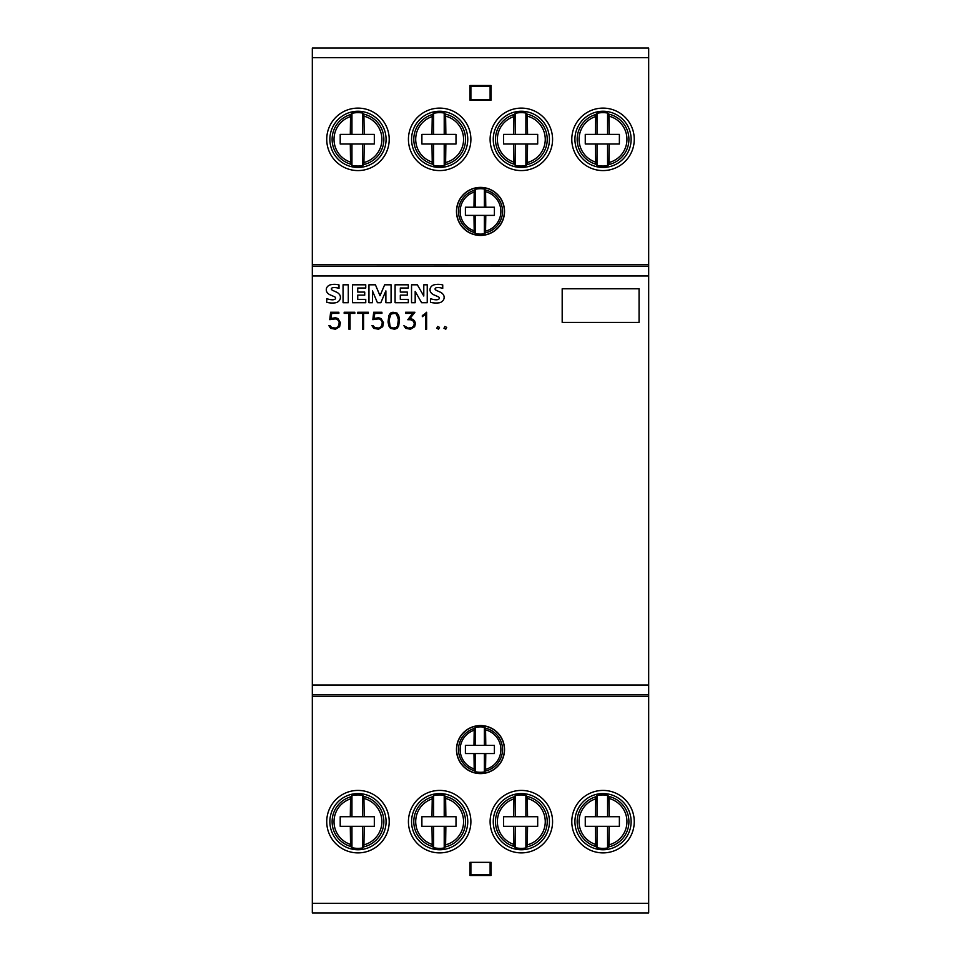 <?xml version="1.0" encoding="UTF-8"?>
<svg xmlns="http://www.w3.org/2000/svg" width="961" height="961" viewBox="0 0 961 961"><rect width="100%" height="100%" fill="white"/><g stroke="black" fill="none" stroke-linecap="round" stroke-linejoin="round"><path stroke-width="1.44" d="M351.954 113.326A26.704 26.704 0 0 1 362.525 113.038L363.907 114.167A25.863 25.863 0 0 1 363.907 164.523L362.525 165.652A26.704 26.704 0 0 1 351.954 165.364L350.573 164.127A25.863 25.863 0 0 1 350.573 114.563L351.954 113.326L351.954 134.396L374.322 134.396L374.322 144.006L340.206 144.006L340.206 134.396L351.954 134.396M363.907 114.167L364.183 134.396M350.297 134.396L350.573 114.563M386.07 139.345A28.097 28.097 0 0 1 357.972 167.442A28.097 28.097 0 0 1 329.875 139.345A28.097 28.097 0 0 1 357.972 111.248A28.097 28.097 0 0 1 386.07 139.345M351.954 795.636A26.704 26.704 0 0 1 362.525 795.348L363.907 796.477A25.863 25.863 0 0 1 363.907 846.833L362.525 847.962A26.704 26.704 0 0 1 351.954 847.674L350.573 846.437A25.863 25.863 0 0 1 350.573 796.873L351.954 795.636L351.954 816.706L374.322 816.706L374.322 826.316L340.206 826.316L340.206 816.706L351.954 816.706M363.907 796.477L364.183 816.706M350.297 816.706L350.573 796.873M386.07 821.655A28.097 28.097 0 0 1 357.972 849.752A28.097 28.097 0 0 1 329.875 821.655A28.097 28.097 0 0 1 357.972 793.558A28.097 28.097 0 0 1 386.07 821.655M433.639 113.326A26.704 26.704 0 0 1 444.21 113.038L445.592 114.167A25.863 25.863 0 0 1 445.592 164.523L444.21 165.652A26.704 26.704 0 0 1 433.639 165.364L432.258 164.127A25.863 25.863 0 0 1 432.258 114.563L433.639 113.326L433.639 134.396L456.007 134.396L456.007 144.006L421.891 144.006L421.891 134.396L433.639 134.396M445.592 114.167L445.868 134.396M431.982 134.396L432.258 114.563M467.755 139.345A28.097 28.097 0 0 1 439.657 167.442A28.097 28.097 0 0 1 411.56 139.345A28.097 28.097 0 0 1 439.657 111.248A28.097 28.097 0 0 1 467.755 139.345M433.639 795.636A26.704 26.704 0 0 1 444.21 795.348L445.592 796.477A25.863 25.863 0 0 1 445.592 846.833L444.21 847.962A26.704 26.704 0 0 1 433.639 847.674L432.258 846.437A25.863 25.863 0 0 1 432.258 796.873L433.639 795.636L433.639 816.706L456.007 816.706L456.007 826.316L421.891 826.316L421.891 816.706L433.639 816.706M445.592 796.477L445.868 816.706M431.982 816.706L432.258 796.873M467.755 821.655A28.097 28.097 0 0 1 439.657 849.752A28.097 28.097 0 0 1 411.56 821.655A28.097 28.097 0 0 1 439.657 793.558A28.097 28.097 0 0 1 467.755 821.655M515.324 113.326A26.704 26.704 0 0 1 525.895 113.038L527.277 114.167A25.863 25.863 0 0 1 527.277 164.523L525.895 165.652A26.704 26.704 0 0 1 515.324 165.364L513.943 164.127A25.863 25.863 0 0 1 513.943 114.563L515.324 113.326L515.324 134.396L537.692 134.396L537.692 144.006L503.576 144.006L503.576 134.396L515.324 134.396M527.277 114.167L527.553 134.396M513.667 134.396L513.943 114.563M549.44 139.345A28.097 28.097 0 0 1 521.342 167.442A28.097 28.097 0 0 1 493.245 139.345A28.097 28.097 0 0 1 521.342 111.248A28.097 28.097 0 0 1 549.44 139.345M515.324 795.636A26.704 26.704 0 0 1 525.895 795.348L527.277 796.477A25.863 25.863 0 0 1 527.277 846.833L525.895 847.962A26.704 26.704 0 0 1 515.324 847.674L513.943 846.437A25.863 25.863 0 0 1 513.943 796.873L515.324 795.636L515.324 816.706L537.692 816.706L537.692 826.316L503.576 826.316L503.576 816.706L515.324 816.706M527.277 796.477L527.553 816.706M513.667 816.706L513.943 796.873M549.44 821.655A28.097 28.097 0 0 1 521.342 849.752A28.097 28.097 0 0 1 493.245 821.655A28.097 28.097 0 0 1 521.342 793.558A28.097 28.097 0 0 1 549.44 821.655M597.009 113.326A26.704 26.704 0 0 1 607.58 113.038L608.962 114.167A25.863 25.863 0 0 1 608.962 164.523L607.58 165.652A26.704 26.704 0 0 1 597.009 165.364L595.628 164.127A25.863 25.863 0 0 1 595.628 114.563L597.009 113.326L597.009 134.396L619.377 134.396L619.377 144.006L585.261 144.006L585.261 134.396L597.009 134.396M608.962 114.167L609.238 134.396M595.352 134.396L595.628 114.563M631.125 139.345A28.097 28.097 0 0 1 603.027 167.442A28.097 28.097 0 0 1 574.93 139.345A28.097 28.097 0 0 1 603.027 111.248A28.097 28.097 0 0 1 631.125 139.345M597.009 795.636A26.704 26.704 0 0 1 607.58 795.348L608.962 796.477A25.863 25.863 0 0 1 608.962 846.833L607.58 847.962A26.704 26.704 0 0 1 597.009 847.674L595.628 846.437A25.863 25.863 0 0 1 595.628 796.873L597.009 795.636L597.009 816.706L619.377 816.706L619.377 826.316L585.261 826.316L585.261 816.706L597.009 816.706M608.962 796.477L609.238 816.706M595.352 816.706L595.628 796.873M631.125 821.655A28.097 28.097 0 0 1 603.027 849.752A28.097 28.097 0 0 1 574.93 821.655A28.097 28.097 0 0 1 603.027 793.558A28.097 28.097 0 0 1 631.125 821.655M439.489 327.365L438.588 329.203L436.75 328.302L437.663 326.464L439.489 327.365M412.689 313.382L405.602 313.382L405.602 312.253L414.912 312.253L409.951 318.571L412.99 319.388L414.647 321.034L415.452 323.473L414.647 326.752L410.551 329.203L405.698 328.398L403.908 325.695L408.197 328.073L412.017 327.545L413.783 325.791L414.299 323.521L413.074 320.938L410.503 319.725L407.788 319.725L412.689 313.382M372.844 319.665L373.673 312.253L381.925 312.253L381.925 313.382L374.79 313.382L374.057 318.439L378.61 317.743L381.049 318.547L383.511 322.656L382.706 326.74L378.61 329.203L373.757 328.398L371.967 325.695L373.156 325.695L374.718 327.545L378.562 328.073L381.229 326.728L382.358 322.692L381.133 320.109L378.562 318.872L372.844 319.665M354.801 312.253L354.801 313.382L350.056 313.382L350.056 329.203L348.927 329.203L348.927 313.382L344.182 313.382L344.182 312.253L354.801 312.253M329.779 319.665L330.608 312.253L338.861 312.253L338.861 313.382L331.713 313.382L330.992 318.439L335.533 317.743L337.972 318.547L340.434 322.656L339.629 326.74L335.533 329.203L330.68 328.398L328.89 325.695L330.079 325.695L331.653 327.545L335.497 328.073L338.152 326.728L339.293 322.692L338.068 320.109L335.497 318.872L329.779 319.665M368.351 312.253L368.351 313.382L363.606 313.382L363.606 329.203L362.477 329.203L362.477 313.382L357.732 313.382L357.732 312.253L368.351 312.253M398.359 319.557L396.497 314.043L394.539 313.382L391.043 314.043L389.169 319.557L389.974 325.791L391.043 327.389L393.001 328.061L396.497 327.389L397.554 325.791L398.359 319.557M397.049 313.07L398.707 315.532L399.488 319.52L398.707 325.935L397.049 328.386L394.587 329.203L390.49 328.386L388.845 325.935L388.04 321.947L388.845 315.532L390.49 313.07L392.953 312.253L397.049 313.07M423.981 314.643L426.624 312.253L426.624 329.203L425.495 329.203L425.495 314.439L422.335 316.674L422.335 315.484L423.981 314.643M446.697 327.365L445.796 329.203L443.958 328.302L444.871 326.464L446.697 327.365M499.72 264.755L648.675 264.755L648.675 912.95L312.325 912.95L312.325 903.34L648.675 903.34M312.325 57.66L648.675 57.66L648.675 48.05L312.325 48.05L312.325 696.245L648.675 696.245M411.536 302.715L411.536 284.804L417.35 284.804L423.789 296.024L423.789 284.804L427.237 284.804L427.237 302.715L421.603 302.715L415.176 291.363L415.176 302.715L411.536 302.715L411.536 284.804M368.952 302.715L368.952 284.804L375.427 284.804L380.015 295.724L384.652 284.804L391.079 284.804L391.079 302.715L385.878 302.715L385.878 290.883L380.832 302.715L377.433 302.715L372.448 290.919L372.448 302.715L368.952 302.715M343.053 302.715L343.053 284.804L348.278 284.804L348.278 302.715L343.053 302.715M326.74 302.331L326.74 298.643A18.559 18.559 0 0 0 332.194 299.796A5.285 5.285 0 0 0 334.608 299.388A1.321 1.321 0 0 0 334.608 296.853A82.754 82.754 0 0 0 330.332 294.931A7.268 7.268 0 0 1 326.86 292.06A4.901 4.901 0 0 1 326.8 287.567A5.934 5.934 0 0 1 330.716 284.744A17.43 17.43 0 0 1 339.005 284.936L339.005 288.372A13.983 13.983 0 0 0 332.95 287.663A2.102 2.102 0 0 0 331.557 288.372A1.057 1.057 0 0 0 331.473 289.465A4.769 4.769 0 0 0 333.179 290.63L336.398 292.084A7.556 7.556 0 0 1 339.846 295.015A5.225 5.225 0 0 1 339.882 299.688A6.415 6.415 0 0 1 335.797 302.751A22.848 22.848 0 0 1 326.74 302.331L326.74 298.643M352.507 284.804L365.745 284.804L365.745 288.012L357.732 288.012L357.732 292.084L364.724 292.084L364.724 295.147L357.732 295.147L357.732 299.364L365.745 299.364L365.745 302.715L352.507 302.715L352.507 284.804M395.091 284.804L408.317 284.804L408.317 288.012L400.317 288.012L400.317 292.084L407.308 292.084L407.308 295.147L400.317 295.147L400.317 299.364L408.317 299.364L408.317 302.715L395.091 302.715L395.091 284.804M430.468 302.331L430.468 298.643A18.559 18.559 0 0 0 435.922 299.796A5.285 5.285 0 0 0 438.336 299.388A1.321 1.321 0 0 0 438.336 296.853A82.754 82.754 0 0 0 434.06 294.931A7.268 7.268 0 0 1 430.588 292.06A4.901 4.901 0 0 1 430.54 287.567A5.934 5.934 0 0 1 434.444 284.744A17.43 17.43 0 0 1 442.733 284.936L442.733 288.372A13.983 13.983 0 0 0 436.69 287.663A2.102 2.102 0 0 0 435.285 288.372A1.057 1.057 0 0 0 435.201 289.465A4.769 4.769 0 0 0 436.907 290.63L440.126 292.084A7.556 7.556 0 0 1 443.574 295.015A5.225 5.225 0 0 1 443.61 299.688A6.415 6.415 0 0 1 439.525 302.751A22.848 22.848 0 0 1 430.468 302.331L430.468 298.643M562.185 322.415L562.185 288.781L639.065 288.781L639.065 322.415L562.185 322.415M595.628 846.437L595.352 826.316M597.009 826.316L597.009 847.674M607.58 795.348L607.58 816.706M607.58 826.316L607.58 847.962M609.238 826.316L608.962 846.833M595.628 164.127L595.352 144.006M597.009 144.006L597.009 165.364M607.58 113.038L607.58 134.396M607.58 144.006L607.58 165.652M609.238 144.006L608.962 164.523M513.943 846.437L513.667 826.316M515.324 826.316L515.324 847.674M525.895 795.348L525.895 816.706M525.895 826.316L525.895 847.962M527.553 826.316L527.277 846.833M513.943 164.127L513.667 144.006M515.324 144.006L515.324 165.364M525.895 113.038L525.895 134.396M525.895 144.006L525.895 165.652M527.553 144.006L527.277 164.523M432.258 846.437L431.982 826.316M433.639 826.316L433.639 847.674M444.21 795.348L444.21 816.706M444.21 826.316L444.21 847.962M445.868 826.316L445.592 846.833M432.258 164.127L431.982 144.006M433.639 144.006L433.639 165.364M444.21 113.038L444.21 134.396M444.21 144.006L444.21 165.652M445.868 144.006L445.592 164.523M350.573 846.437L350.297 826.316M351.954 826.316L351.954 847.674M362.525 795.348L362.525 816.706M362.525 826.316L362.525 847.962M364.183 826.316L363.907 846.833M350.573 164.127L350.297 144.006M351.954 144.006L351.954 165.364M362.525 113.038L362.525 134.396M362.525 144.006L362.525 165.652M364.183 144.006L363.907 164.523M603.027 852.887A31.232 31.232 0 0 0 634.26 821.655A31.232 31.232 0 0 0 603.027 790.422A31.232 31.232 0 0 0 571.795 821.655A31.232 31.232 0 0 0 603.027 852.887M312.325 696.245L312.325 903.34M469.929 862.329L491.071 862.329L491.071 875.471L469.929 875.471L469.929 862.329M521.342 790.422A31.232 31.232 0 0 0 490.11 821.655A31.232 31.232 0 0 0 521.342 852.887A31.232 31.232 0 0 0 552.575 821.655A31.232 31.232 0 0 0 521.342 790.422M439.657 790.422A31.232 31.232 0 0 0 408.425 821.655A31.232 31.232 0 0 0 439.657 852.887A31.232 31.232 0 0 0 470.89 821.655A31.232 31.232 0 0 0 439.657 790.422M357.972 790.422A31.232 31.232 0 0 0 326.74 821.655A31.232 31.232 0 0 0 357.972 852.887A31.232 31.232 0 0 0 389.205 821.655A31.232 31.232 0 0 0 357.972 790.422M480.5 725.555A24.025 24.025 0 0 0 456.475 749.58A24.025 24.025 0 0 0 480.5 773.605A24.025 24.025 0 0 0 504.525 749.58A24.025 24.025 0 0 0 480.5 725.555M470.89 862.329L470.89 874.51L490.11 874.51L490.11 862.329M490.11 874.51L491.071 875.471M470.89 99.812L490.11 99.812M491.071 100.124L469.929 100.124L470.89 100.112L470.89 86.49L469.929 85.529L491.071 85.529L491.071 100.124L490.11 100.112L490.11 86.49L491.071 85.529M312.325 264.755L499.72 264.84M648.675 57.66L648.675 264.755M603.027 108.112A31.232 31.232 0 0 0 571.795 139.345A31.232 31.232 0 0 0 603.027 170.577A31.232 31.232 0 0 0 634.26 139.345A31.232 31.232 0 0 0 603.027 108.112M521.342 108.112A31.232 31.232 0 0 0 490.11 139.345A31.232 31.232 0 0 0 521.342 170.577A31.232 31.232 0 0 0 552.575 139.345A31.232 31.232 0 0 0 521.342 108.112M439.657 108.112A31.232 31.232 0 0 0 408.425 139.345A31.232 31.232 0 0 0 439.657 170.577A31.232 31.232 0 0 0 470.89 139.345A31.232 31.232 0 0 0 439.657 108.112M480.5 187.395A24.025 24.025 0 0 0 456.475 211.42A24.025 24.025 0 0 0 480.5 235.445A24.025 24.025 0 0 0 504.525 211.42A24.025 24.025 0 0 0 480.5 187.395M357.972 108.112A31.232 31.232 0 0 0 326.74 139.345A31.232 31.232 0 0 0 357.972 170.577A31.232 31.232 0 0 0 389.205 139.345A31.232 31.232 0 0 0 357.972 108.112M490.11 86.49L470.89 86.49M470.89 874.51L469.929 875.471M475.383 189.305A22.692 22.692 0 0 1 484.368 189.053L485.545 190.014A21.983 21.983 0 0 1 485.545 232.826L484.368 233.787A22.692 22.692 0 0 1 475.383 233.535L474.217 232.49A21.983 21.983 0 0 1 474.217 190.35L475.383 189.305L475.383 207.216L494.398 207.216L494.398 215.384L465.4 215.384L465.4 207.216L475.383 207.216M485.545 190.014L485.785 207.216M473.977 207.216L474.217 190.35M504.381 211.42A23.881 23.881 0 0 1 480.5 235.301A23.881 23.881 0 0 1 456.619 211.42A23.881 23.881 0 0 1 480.5 187.539A23.881 23.881 0 0 1 504.381 211.42M474.217 232.49L473.977 215.384M475.383 215.384L475.383 233.535M484.368 189.053L484.368 207.216M484.368 215.384L484.368 233.787M485.785 215.384L485.545 232.826M475.383 727.465A22.692 22.692 0 0 1 484.368 727.213L485.545 728.174A21.983 21.983 0 0 1 485.545 770.986L484.368 771.947A22.692 22.692 0 0 1 475.383 771.695L474.217 770.65A21.983 21.983 0 0 1 474.217 728.51L475.383 727.465L475.383 745.376L494.398 745.376L494.398 753.544L465.4 753.544L465.4 745.376L475.383 745.376M485.545 728.174L485.785 745.376M473.977 745.376L474.217 728.51M504.381 749.58A23.881 23.881 0 0 1 480.5 773.461A23.881 23.881 0 0 1 456.619 749.58A23.881 23.881 0 0 1 480.5 725.699A23.881 23.881 0 0 1 504.381 749.58M474.217 770.65L473.977 753.544M475.383 753.544L475.383 771.695M484.368 727.213L484.368 745.376M484.368 753.544L484.368 771.947M485.785 753.544L485.545 770.986M364.183 116.221A23.953 23.953 0 0 1 364.183 162.469M350.297 162.037A23.953 23.953 0 0 1 350.297 116.653M364.183 798.531A23.953 23.953 0 0 1 364.183 844.779M350.297 844.347A23.953 23.953 0 0 1 350.297 798.963M445.868 116.221A23.953 23.953 0 0 1 445.868 162.469M431.982 162.037A23.953 23.953 0 0 1 431.982 116.653M445.868 798.531A23.953 23.953 0 0 1 445.868 844.779M431.982 844.347A23.953 23.953 0 0 1 431.982 798.963M527.553 116.221A23.953 23.953 0 0 1 527.553 162.469M513.667 162.037A23.953 23.953 0 0 1 513.667 116.653M527.553 798.531A23.953 23.953 0 0 1 527.553 844.779M513.667 844.347A23.953 23.953 0 0 1 513.667 798.963M609.238 116.221A23.953 23.953 0 0 1 609.238 162.469M595.352 162.037A23.953 23.953 0 0 1 595.352 116.653M609.238 798.531A23.953 23.953 0 0 1 609.238 844.779M595.352 844.347A23.953 23.953 0 0 1 595.352 798.963M312.325 275.963L648.675 275.963M312.325 685.037L648.675 685.037M469.929 100.124L469.929 85.529M312.325 694.647L648.675 694.647M312.325 266.353L648.675 266.353M485.785 191.756A20.361 20.361 0 0 1 485.785 231.084M473.977 230.7A20.361 20.361 0 0 1 473.977 192.14M485.785 729.916A20.361 20.361 0 0 1 485.785 769.244M473.977 768.86A20.361 20.361 0 0 1 473.977 730.3"/></g></svg>
